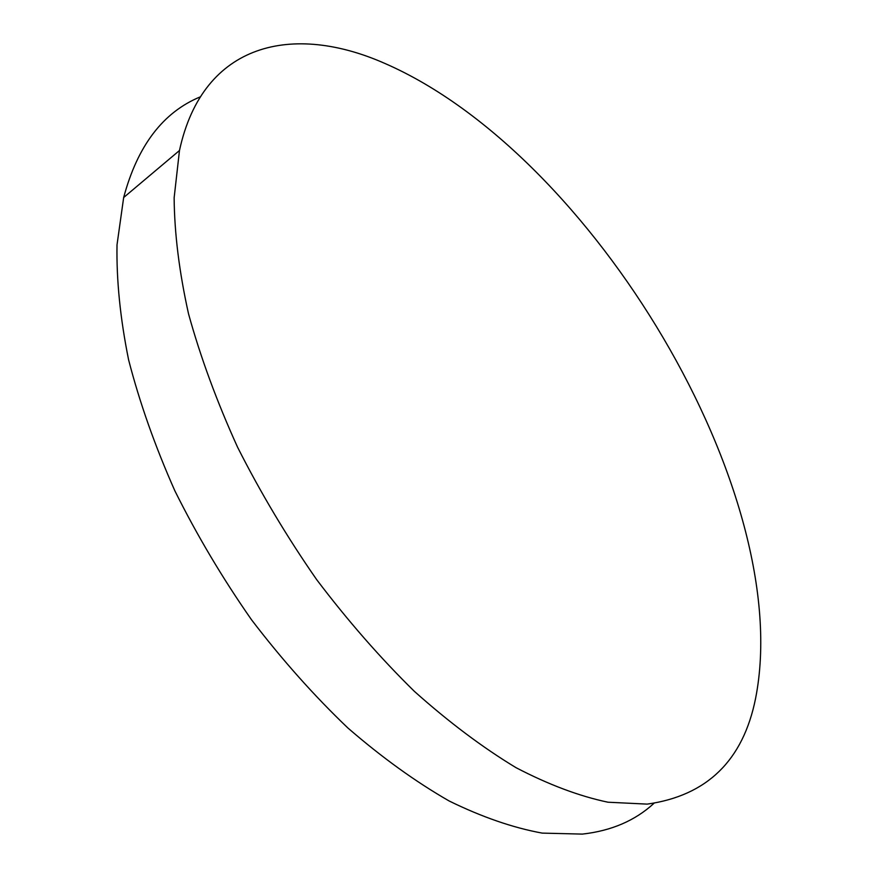 <?xml version="1.0" encoding="UTF-8"?>
<svg xmlns="http://www.w3.org/2000/svg" width="878" height="878" viewBox="0 0 878 878"><rect width="100%" height="100%" fill="white"/><g stroke="black" fill="none" stroke-linecap="round" stroke-linejoin="round"><path stroke-width="1.32" d="M200.239 96.876C163.023 112.241 137.495 145.792 123.666 197.517L117.015 244.841C116.39 280.115 120.242 318.451 128.605 359.848C139.613 402.508 155.033 446.178 174.876 490.846C197.045 535.382 222.617 578.382 251.569 619.835C282.014 659.685 314.104 695.716 347.831 727.939C381.919 757.462 415.722 781.826 449.24 801.032C482.077 817.1 513.07 827.789 542.22 833.112L582.355 834.1C611.264 830.873 635.09 820.656 653.847 803.425M647.207 804.116C707.042 795.666 743.172 760.436 755.585 698.427C796.072 493.14 592.376 153.968 385.113 63.545C293.669 22.982 203.037 41.705 179.474 150.511L174.14 197.802C174.426 233.219 179.222 271.895 188.529 313.83C200.491 357.137 216.855 401.608 237.598 447.253C260.645 492.832 287.007 536.963 316.662 579.623C347.743 620.691 380.317 657.94 414.383 691.359C448.724 722.034 482.604 747.485 516.034 767.679C548.673 784.68 579.326 796.192 607.982 802.218L647.207 804.116M123.666 197.517L179.474 150.511"/></g></svg>
